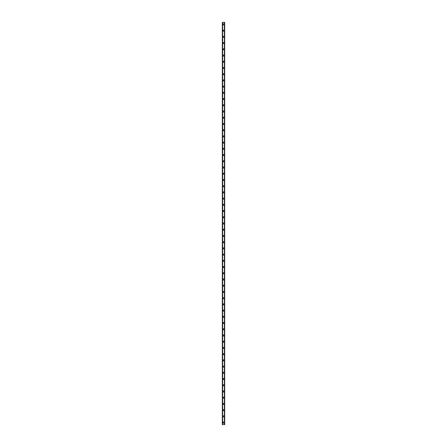 <?xml version="1.0" encoding="UTF-8"?>
<svg xmlns="http://www.w3.org/2000/svg" width="447" height="447" viewBox="0 0 447 447"><rect width="100%" height="100%" fill="white"/><g stroke="black" fill="none" stroke-linecap="round" stroke-linejoin="round"><path stroke-width="0.67" d="M222.93 422.577A0.57 0.57 0 0 1 223.5 422.007A0.57 0.57 0 0 1 224.07 422.577A0.57 0.57 0 0 1 223.5 423.147A0.57 0.57 0 0 1 222.93 422.577M222.93 416.353A0.57 0.57 0 0 1 223.5 415.783A0.57 0.57 0 0 1 224.07 416.353A0.57 0.57 0 0 1 223.5 416.928A0.57 0.57 0 0 1 222.93 416.353M222.93 410.134A0.57 0.57 0 0 1 223.5 409.564A0.57 0.57 0 0 1 224.07 410.134A0.57 0.57 0 0 1 223.5 410.704A0.57 0.57 0 0 1 222.93 410.134M222.93 403.915A0.57 0.57 0 0 1 223.5 403.345A0.57 0.57 0 0 1 224.07 403.915A0.57 0.57 0 0 1 223.5 404.485A0.57 0.57 0 0 1 222.93 403.915M222.93 397.69A0.57 0.57 0 0 1 223.5 397.12A0.57 0.57 0 0 1 224.07 397.69A0.57 0.57 0 0 1 223.5 398.26A0.57 0.57 0 0 1 222.93 397.69M222.93 391.471A0.57 0.57 0 0 1 223.5 390.901A0.57 0.57 0 0 1 224.07 391.471A0.57 0.57 0 0 1 223.5 392.041A0.57 0.57 0 0 1 222.93 391.471M222.93 385.247A0.57 0.57 0 0 1 223.5 384.677A0.57 0.57 0 0 1 224.07 385.247A0.57 0.57 0 0 1 223.5 385.822A0.57 0.57 0 0 1 222.93 385.247M222.93 379.028A0.57 0.57 0 0 1 223.5 378.458A0.57 0.57 0 0 1 224.07 379.028A0.57 0.57 0 0 1 223.5 379.598A0.57 0.57 0 0 1 222.93 379.028M222.93 372.809A0.57 0.57 0 0 1 223.5 372.239A0.57 0.57 0 0 1 224.07 372.809A0.57 0.57 0 0 1 223.5 373.379A0.57 0.57 0 0 1 222.93 372.809M222.93 366.585A0.57 0.57 0 0 1 223.5 366.015A0.57 0.57 0 0 1 224.07 366.585A0.57 0.57 0 0 1 223.5 367.155A0.57 0.57 0 0 1 222.93 366.585M222.93 360.366A0.57 0.57 0 0 1 223.5 359.796A0.57 0.57 0 0 1 224.07 360.366A0.57 0.57 0 0 1 223.5 360.936A0.57 0.57 0 0 1 222.93 360.366M222.93 354.141A0.57 0.57 0 0 1 223.5 353.571A0.57 0.57 0 0 1 224.07 354.141A0.57 0.57 0 0 1 223.5 354.717A0.57 0.57 0 0 1 222.93 354.141M222.93 347.922A0.57 0.57 0 0 1 223.5 347.353A0.57 0.57 0 0 1 224.07 347.922A0.57 0.57 0 0 1 223.5 348.492A0.57 0.57 0 0 1 222.93 347.922M222.93 341.704A0.57 0.57 0 0 1 223.5 341.134A0.57 0.57 0 0 1 224.07 341.704A0.57 0.57 0 0 1 223.5 342.273A0.57 0.57 0 0 1 222.93 341.704M222.93 335.479A0.57 0.57 0 0 1 223.5 334.909A0.57 0.57 0 0 1 224.07 335.479A0.57 0.57 0 0 1 223.5 336.049A0.57 0.57 0 0 1 222.93 335.479M222.93 329.26A0.57 0.57 0 0 1 223.5 328.69A0.57 0.57 0 0 1 224.07 329.26A0.57 0.57 0 0 1 223.5 329.83A0.57 0.57 0 0 1 222.93 329.26M222.93 323.036A0.57 0.57 0 0 1 223.5 322.466A0.57 0.57 0 0 1 224.07 323.036A0.57 0.57 0 0 1 223.5 323.606A0.57 0.57 0 0 1 222.93 323.036M222.93 316.817A0.57 0.57 0 0 1 223.5 316.247A0.57 0.57 0 0 1 224.07 316.817A0.57 0.57 0 0 1 223.5 317.387A0.57 0.57 0 0 1 222.93 316.817M222.93 310.598A0.57 0.57 0 0 1 223.5 310.028A0.57 0.57 0 0 1 224.07 310.598A0.57 0.57 0 0 1 223.5 311.168A0.57 0.57 0 0 1 222.93 310.598M222.93 304.373A0.57 0.57 0 0 1 223.5 303.804A0.57 0.57 0 0 1 224.07 304.373A0.57 0.57 0 0 1 223.5 304.943A0.57 0.57 0 0 1 222.93 304.373M222.93 298.155A0.57 0.57 0 0 1 223.5 297.585A0.57 0.57 0 0 1 224.07 298.155A0.57 0.57 0 0 1 223.5 298.725A0.57 0.57 0 0 1 222.93 298.155M222.93 291.93A0.57 0.57 0 0 1 223.5 291.36A0.57 0.57 0 0 1 224.07 291.93A0.57 0.57 0 0 1 223.5 292.5A0.57 0.57 0 0 1 222.93 291.93M222.93 285.711A0.57 0.57 0 0 1 223.5 285.141A0.57 0.57 0 0 1 224.07 285.711A0.57 0.57 0 0 1 223.5 286.281A0.57 0.57 0 0 1 222.93 285.711M222.93 279.492A0.57 0.57 0 0 1 223.5 278.922A0.57 0.57 0 0 1 224.07 279.492A0.57 0.57 0 0 1 223.5 280.062A0.57 0.57 0 0 1 222.93 279.492M222.93 273.268A0.57 0.57 0 0 1 223.5 272.698A0.57 0.57 0 0 1 224.07 273.268A0.57 0.57 0 0 1 223.5 273.838A0.57 0.57 0 0 1 222.93 273.268M222.93 267.049A0.57 0.57 0 0 1 223.5 266.479A0.57 0.57 0 0 1 224.07 267.049A0.57 0.57 0 0 1 223.5 267.619A0.57 0.57 0 0 1 222.93 267.049M222.93 260.825A0.57 0.57 0 0 1 223.5 260.255A0.57 0.57 0 0 1 224.07 260.825A0.57 0.57 0 0 1 223.5 261.394A0.57 0.57 0 0 1 222.93 260.825M222.93 254.606A0.57 0.57 0 0 1 223.5 254.036A0.57 0.57 0 0 1 224.07 254.606A0.57 0.57 0 0 1 223.5 255.176A0.57 0.57 0 0 1 222.93 254.606M222.93 248.387A0.57 0.57 0 0 1 223.5 247.817A0.57 0.57 0 0 1 224.07 248.387A0.57 0.57 0 0 1 223.5 248.957A0.57 0.57 0 0 1 222.93 248.387M222.93 242.162A0.57 0.57 0 0 1 223.5 241.592A0.57 0.57 0 0 1 224.07 242.162A0.57 0.57 0 0 1 223.5 242.732A0.57 0.57 0 0 1 222.93 242.162M222.93 235.943A0.57 0.57 0 0 1 223.5 235.373A0.57 0.57 0 0 1 224.07 235.943A0.57 0.57 0 0 1 223.5 236.513A0.57 0.57 0 0 1 222.93 235.943M222.93 229.719A0.57 0.57 0 0 1 223.5 229.149A0.57 0.57 0 0 1 224.07 229.719A0.57 0.57 0 0 1 223.5 230.289A0.57 0.57 0 0 1 222.93 229.719M222.93 223.5A0.57 0.57 0 0 1 223.5 222.93A0.57 0.57 0 0 1 224.07 223.5A0.57 0.57 0 0 1 223.5 224.07A0.57 0.57 0 0 1 222.93 223.5M222.93 217.281A0.57 0.57 0 0 1 223.5 216.711A0.57 0.57 0 0 1 224.07 217.281A0.57 0.57 0 0 1 223.5 217.851A0.57 0.57 0 0 1 222.93 217.281M222.93 211.057A0.57 0.57 0 0 1 223.5 210.487A0.57 0.57 0 0 1 224.07 211.057A0.57 0.57 0 0 1 223.5 211.627A0.57 0.57 0 0 1 222.93 211.057M222.93 204.838A0.57 0.57 0 0 1 223.5 204.268A0.57 0.57 0 0 1 224.07 204.838A0.57 0.57 0 0 1 223.5 205.408A0.57 0.57 0 0 1 222.93 204.838M222.93 198.613A0.57 0.57 0 0 1 223.5 198.043A0.57 0.57 0 0 1 224.07 198.613A0.57 0.57 0 0 1 223.5 199.183A0.57 0.57 0 0 1 222.93 198.613M222.93 192.394A0.57 0.57 0 0 1 223.5 191.824A0.57 0.57 0 0 1 224.07 192.394A0.57 0.57 0 0 1 223.5 192.964A0.57 0.57 0 0 1 222.93 192.394M222.93 186.175A0.57 0.57 0 0 1 223.5 185.606A0.57 0.57 0 0 1 224.07 186.175A0.57 0.57 0 0 1 223.5 186.745A0.57 0.57 0 0 1 222.93 186.175M222.93 179.951A0.57 0.57 0 0 1 223.5 179.381A0.57 0.57 0 0 1 224.07 179.951A0.57 0.57 0 0 1 223.5 180.521A0.57 0.57 0 0 1 222.93 179.951M222.93 173.732A0.57 0.57 0 0 1 223.5 173.162A0.57 0.57 0 0 1 224.07 173.732A0.57 0.57 0 0 1 223.5 174.302A0.57 0.57 0 0 1 222.93 173.732M222.93 167.508A0.57 0.57 0 0 1 223.5 166.938A0.57 0.57 0 0 1 224.07 167.508A0.57 0.57 0 0 1 223.5 168.078A0.57 0.57 0 0 1 222.93 167.508M222.93 161.289A0.57 0.57 0 0 1 223.5 160.719A0.57 0.57 0 0 1 224.07 161.289A0.57 0.57 0 0 1 223.5 161.859A0.57 0.57 0 0 1 222.93 161.289M222.93 155.07A0.57 0.57 0 0 1 223.5 154.5A0.57 0.57 0 0 1 224.07 155.07A0.57 0.57 0 0 1 223.5 155.64A0.57 0.57 0 0 1 222.93 155.07M222.93 148.845A0.57 0.57 0 0 1 223.5 148.275A0.57 0.57 0 0 1 224.07 148.845A0.57 0.57 0 0 1 223.5 149.415A0.57 0.57 0 0 1 222.93 148.845M222.93 142.627A0.57 0.57 0 0 1 223.5 142.057A0.57 0.57 0 0 1 224.07 142.627A0.57 0.57 0 0 1 223.5 143.196A0.57 0.57 0 0 1 222.93 142.627M222.93 136.402A0.57 0.57 0 0 1 223.5 135.832A0.57 0.57 0 0 1 224.07 136.402A0.57 0.57 0 0 1 223.5 136.972A0.57 0.57 0 0 1 222.93 136.402M222.93 130.183A0.57 0.57 0 0 1 223.5 129.613A0.57 0.57 0 0 1 224.07 130.183A0.57 0.57 0 0 1 223.5 130.753A0.57 0.57 0 0 1 222.93 130.183M222.93 123.964A0.57 0.57 0 0 1 223.5 123.394A0.57 0.57 0 0 1 224.07 123.964A0.57 0.57 0 0 1 223.5 124.534A0.57 0.57 0 0 1 222.93 123.964M222.93 117.74A0.57 0.57 0 0 1 223.5 117.17A0.57 0.57 0 0 1 224.07 117.74A0.57 0.57 0 0 1 223.5 118.31A0.57 0.57 0 0 1 222.93 117.74M222.93 111.521A0.57 0.57 0 0 1 223.5 110.951A0.57 0.57 0 0 1 224.07 111.521A0.57 0.57 0 0 1 223.5 112.091A0.57 0.57 0 0 1 222.93 111.521M222.93 105.296A0.57 0.57 0 0 1 223.5 104.727A0.57 0.57 0 0 1 224.07 105.296A0.57 0.57 0 0 1 223.5 105.866A0.57 0.57 0 0 1 222.93 105.296M222.93 99.078A0.57 0.57 0 0 1 223.5 98.508A0.57 0.57 0 0 1 224.07 99.078A0.57 0.57 0 0 1 223.5 99.647A0.57 0.57 0 0 1 222.93 99.078M222.93 92.859A0.57 0.57 0 0 1 223.5 92.283A0.57 0.57 0 0 1 224.07 92.859A0.57 0.57 0 0 1 223.5 93.429A0.57 0.57 0 0 1 222.93 92.859M222.93 86.634A0.57 0.57 0 0 1 223.5 86.064A0.57 0.57 0 0 1 224.07 86.634A0.57 0.57 0 0 1 223.5 87.204A0.57 0.57 0 0 1 222.93 86.634M222.93 80.415A0.57 0.57 0 0 1 223.5 79.845A0.57 0.57 0 0 1 224.07 80.415A0.57 0.57 0 0 1 223.5 80.985A0.57 0.57 0 0 1 222.93 80.415M222.93 74.191A0.57 0.57 0 0 1 223.5 73.621A0.57 0.57 0 0 1 224.07 74.191A0.57 0.57 0 0 1 223.5 74.761A0.57 0.57 0 0 1 222.93 74.191M222.93 67.972A0.57 0.57 0 0 1 223.5 67.402A0.57 0.57 0 0 1 224.07 67.972A0.57 0.57 0 0 1 223.5 68.542A0.57 0.57 0 0 1 222.93 67.972M222.93 61.753A0.57 0.57 0 0 1 223.5 61.178A0.57 0.57 0 0 1 224.07 61.753A0.57 0.57 0 0 1 223.5 62.323A0.57 0.57 0 0 1 222.93 61.753M222.93 55.529A0.57 0.57 0 0 1 223.5 54.959A0.57 0.57 0 0 1 224.07 55.529A0.57 0.57 0 0 1 223.5 56.099A0.57 0.57 0 0 1 222.93 55.529M222.93 49.31A0.57 0.57 0 0 1 223.5 48.74A0.57 0.57 0 0 1 224.07 49.31A0.57 0.57 0 0 1 223.5 49.88A0.57 0.57 0 0 1 222.93 49.31M222.93 43.085A0.57 0.57 0 0 1 223.5 42.515A0.57 0.57 0 0 1 224.07 43.085A0.57 0.57 0 0 1 223.5 43.655A0.57 0.57 0 0 1 222.93 43.085M222.93 36.866A0.57 0.57 0 0 1 223.5 36.296A0.57 0.57 0 0 1 224.07 36.866A0.57 0.57 0 0 1 223.5 37.436A0.57 0.57 0 0 1 222.93 36.866M222.93 30.647A0.57 0.57 0 0 1 223.5 30.072A0.57 0.57 0 0 1 224.07 30.647A0.57 0.57 0 0 1 223.5 31.217A0.57 0.57 0 0 1 222.93 30.647M222.93 24.423A0.57 0.57 0 0 1 223.5 23.853A0.57 0.57 0 0 1 224.07 24.423A0.57 0.57 0 0 1 223.5 24.993A0.57 0.57 0 0 1 222.93 24.423M224.634 22.35L222.31 22.35L222.31 424.65L224.69 424.65L224.69 22.35L224.634 424.65M224.662 22.35L224.662 424.65L224.679 22.35M224.439 424.65L224.439 22.35L224.444 424.65M222.556 424.65L222.556 22.35L222.561 424.65M222.321 424.65L222.338 22.35L222.321 424.65M222.366 22.35L222.366 424.65M222.64 22.35L222.64 424.65M224.36 22.35L224.36 424.65"/></g></svg>
